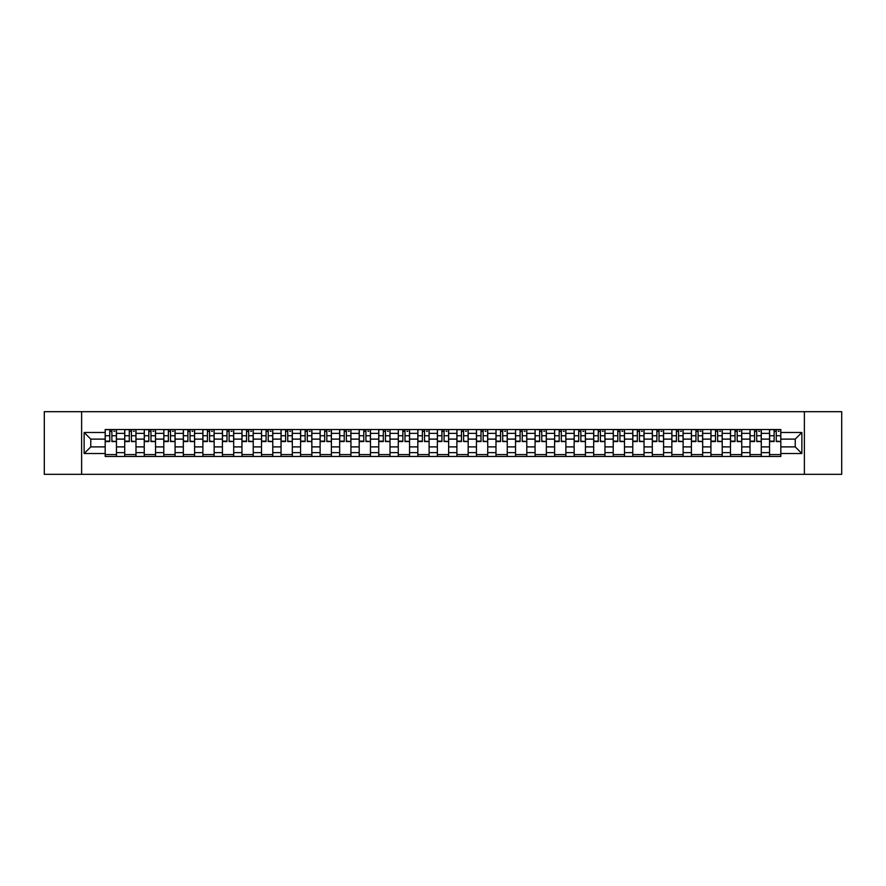 <?xml version="1.0" encoding="UTF-8"?>
<svg xmlns="http://www.w3.org/2000/svg" width="886" height="886" viewBox="0 0 886 886"><rect width="100%" height="100%" fill="white"/><g stroke="black" fill="none" stroke-linecap="round" stroke-linejoin="round"><path stroke-width="1.33" d="M804.377 474.32L841.7 474.32L841.7 411.68L44.3 411.68L44.3 474.32L804.377 474.32L804.377 411.68M124.716 456.467L124.716 433.354L116.454 433.354L116.454 456.467M116.454 433.354L116.454 429.533M124.716 433.354L124.716 429.533M135.99 429.533L135.99 456.467M144.252 456.467L144.252 429.533M155.526 429.533L155.526 456.467M163.799 456.467L163.799 429.533M175.074 429.533L175.074 456.467M183.336 456.467L183.336 429.533M194.61 429.533L194.61 456.467M202.883 456.467L202.883 429.533M214.146 429.533L214.146 456.467M222.419 456.467L222.419 429.533M233.694 429.533L233.694 456.467M241.956 456.467L241.956 429.533M253.23 429.533L253.23 456.467M261.503 456.467L261.503 429.533M272.777 429.533L272.777 456.467M281.039 456.467L281.039 429.533M292.314 429.533L292.314 456.467M300.575 456.467L300.575 429.533M311.85 429.533L311.85 456.467M320.123 456.467L320.123 429.533M331.397 429.533L331.397 456.467M339.659 456.467L339.659 429.533M350.934 429.533L350.934 456.467M359.207 456.467L359.207 429.533M370.47 429.533L370.47 456.467M378.743 456.467L378.743 429.533M390.017 429.533L390.017 456.467M398.279 456.467L398.279 429.533M409.553 429.533L409.553 456.467M417.827 456.467L417.827 429.533M429.101 429.533L429.101 456.467M437.363 456.467L437.363 429.533M448.637 429.533L448.637 456.467M456.899 456.467L456.899 429.533M468.173 429.533L468.173 456.467M476.446 456.467L476.446 429.533M487.721 429.533L487.721 456.467M495.983 456.467L495.983 429.533M507.257 429.533L507.257 456.467M515.53 456.467L515.53 429.533M526.793 429.533L526.793 456.467M535.066 456.467L535.066 429.533M546.341 429.533L546.341 456.467M554.603 456.467L554.603 429.533M565.877 429.533L565.877 456.467M574.15 456.467L574.15 429.533M585.424 429.533L585.424 456.467M593.686 456.467L593.686 429.533M604.961 429.533L604.961 456.467M613.223 456.467L613.223 429.533M624.497 429.533L624.497 456.467M632.77 456.467L632.77 429.533M644.044 429.533L644.044 456.467M652.306 456.467L652.306 429.533M663.581 429.533L663.581 456.467M671.854 456.467L671.854 429.533M683.117 429.533L683.117 456.467M691.39 456.467L691.39 429.533M702.664 429.533L702.664 456.467M710.926 456.467L710.926 429.533M722.201 429.533L722.201 456.467M730.474 456.467L730.474 429.533M741.748 429.533L741.748 456.467M750.01 456.467L750.01 429.533M761.284 429.533L761.284 456.467M769.546 456.467L769.546 429.533M769.546 446.887L761.284 446.887M750.01 446.887L741.748 446.887M730.474 446.887L722.201 446.887M710.926 446.887L702.664 446.887M691.39 446.887L683.117 446.887M671.854 446.887L663.581 446.887M652.306 446.887L644.044 446.887M632.77 446.887L624.497 446.887M613.223 446.887L604.961 446.887M593.686 446.887L585.424 446.887M574.15 446.887L565.877 446.887M554.603 446.887L546.341 446.887M535.066 446.887L526.793 446.887M515.53 446.887L507.257 446.887M495.983 446.887L487.721 446.887M476.446 446.887L468.173 446.887M456.899 446.887L448.637 446.887M437.363 446.887L429.101 446.887M417.827 446.887L409.553 446.887M398.279 446.887L390.017 446.887M378.743 446.887L370.47 446.887M359.207 446.887L350.934 446.887M339.659 446.887L331.397 446.887M320.123 446.887L311.85 446.887M300.575 446.887L292.314 446.887M281.039 446.887L272.777 446.887M261.503 446.887L253.23 446.887M241.956 446.887L233.694 446.887M222.419 446.887L214.146 446.887M202.883 446.887L194.61 446.887M183.336 446.887L175.074 446.887M163.799 446.887L155.526 446.887M144.252 446.887L135.99 446.887M124.716 446.887L116.454 446.887M769.546 439.113L761.284 439.113M750.01 439.113L741.748 439.113M730.474 439.113L722.201 439.113M710.926 439.113L702.664 439.113M691.39 439.113L683.117 439.113M671.854 439.113L663.581 439.113M652.306 439.113L644.044 439.113M632.77 439.113L624.497 439.113M613.223 439.113L604.961 439.113M593.686 439.113L585.424 439.113M574.15 439.113L565.877 439.113M554.603 439.113L546.341 439.113M535.066 439.113L526.793 439.113M515.53 439.113L507.257 439.113M495.983 439.113L487.721 439.113M476.446 439.113L468.173 439.113M456.899 439.113L448.637 439.113M437.363 439.113L429.101 439.113M417.827 439.113L409.553 439.113M398.279 439.113L390.017 439.113M378.743 439.113L370.47 439.113M359.207 439.113L350.934 439.113M339.659 439.113L331.397 439.113M320.123 439.113L311.85 439.113M300.575 439.113L292.314 439.113M281.039 439.113L272.777 439.113M261.503 439.113L253.23 439.113M241.956 439.113L233.694 439.113M222.419 439.113L214.146 439.113M202.883 439.113L194.61 439.113M183.336 439.113L175.074 439.113M163.799 439.113L155.526 439.113M144.252 439.113L135.99 439.113M124.716 439.113L116.454 439.113M90.771 446.887L105.179 446.887L105.179 439.113L90.771 439.113L90.771 446.887L84.137 453.521L84.137 432.479L105.179 432.479L105.179 439.113M780.821 439.113L780.821 446.887L795.229 446.887L795.229 439.113L780.821 439.113L780.821 429.533L105.179 429.533L105.179 432.479M780.821 432.479L801.863 432.479L801.863 453.521L780.821 453.521L780.821 446.887M105.179 446.887L105.179 456.467L780.821 456.467L780.821 453.521M105.179 453.521L84.137 453.521M81.623 474.32L81.623 411.68M116.454 454.584L105.179 454.584M109.753 431.416L111.88 431.416M135.99 454.584L124.716 454.584M129.29 431.416L131.416 431.416M155.526 454.584L144.252 454.584M148.826 431.416L150.963 431.416M175.074 454.584L163.799 454.584M168.373 431.416L170.5 431.416M194.61 454.584L183.336 454.584M187.91 431.416L190.036 431.416M214.146 454.584L202.883 454.584M207.446 431.416L209.583 431.416M233.694 454.584L222.419 454.584M226.993 431.416L229.12 431.416M253.23 454.584L241.956 454.584M246.529 431.416L248.656 431.416M272.777 454.584L261.503 454.584M266.077 431.416L268.203 431.416M292.314 454.584L281.039 454.584M285.613 431.416L287.74 431.416M311.85 454.584L300.575 454.584M305.149 431.416L307.287 431.416M331.397 454.584L320.123 454.584M324.697 431.416L326.823 431.416M350.934 454.584L339.659 454.584M344.233 431.416L346.36 431.416M370.47 454.584L359.207 454.584M363.769 431.416L365.907 431.416M390.017 454.584L378.743 454.584M383.317 431.416L385.443 431.416M409.553 454.584L398.279 454.584M402.853 431.416L404.98 431.416M429.101 454.584L417.827 454.584M422.389 431.416L424.527 431.416M448.637 454.584L437.363 454.584M441.937 431.416L444.063 431.416M468.173 454.584L456.899 454.584M461.473 431.416L463.611 431.416M487.721 454.584L476.446 454.584M481.02 431.416L483.147 431.416M507.257 454.584L495.983 454.584M500.557 431.416L502.683 431.416M526.793 454.584L515.53 454.584M520.093 431.416L522.231 431.416M546.341 454.584L535.066 454.584M539.64 431.416L541.767 431.416M565.877 454.584L554.603 454.584M559.177 431.416L561.303 431.416M585.424 454.584L574.15 454.584M578.713 431.416L580.851 431.416M604.961 454.584L593.686 454.584M598.26 431.416L600.387 431.416M624.497 454.584L613.223 454.584M617.797 431.416L619.923 431.416M644.044 454.584L632.77 454.584M637.344 431.416L639.47 431.416M663.581 454.584L652.306 454.584M656.88 431.416L659.007 431.416M683.117 454.584L671.854 454.584M676.417 431.416L678.554 431.416M702.664 454.584L691.39 454.584M695.964 431.416L698.09 431.416M722.201 454.584L710.926 454.584M715.5 431.416L717.627 431.416M741.748 454.584L730.474 454.584M735.037 431.416L737.174 431.416M761.284 454.584L750.01 454.584M754.584 431.416L756.71 431.416M780.821 454.584L769.546 454.584M774.12 431.416L776.247 431.416M84.137 432.479L90.771 439.113M795.229 446.887L801.863 453.521M795.229 439.113L801.863 432.479M111.88 441.128L116.387 441.56L111.88 441.56L111.88 429.655L116.387 429.655L113.884 429.655M116.387 441.128L116.387 429.655M109.753 431.294L111.88 431.294M113.884 431.294L114.759 431.294M107.749 429.655L105.235 429.655L105.235 441.56L109.753 441.56L109.753 429.655L107.937 429.655M105.235 429.655L113.696 429.655M131.416 441.128L135.923 441.56L131.416 441.56L131.416 429.655L135.923 429.655L133.421 429.655M135.923 441.128L135.923 429.655M129.29 431.294L131.416 431.294M133.421 431.294L134.295 431.294M127.285 429.655L124.782 429.655L124.782 441.56L129.29 441.56L129.29 429.655L127.473 429.655M124.782 429.655L133.232 429.655M150.963 441.128L155.471 441.56L150.963 441.56L150.963 429.655L155.471 429.655L152.957 429.655M155.471 441.128L155.471 429.655M148.826 431.294L150.963 431.294M152.957 431.294L153.843 431.294M146.821 429.655L144.318 429.655L144.318 441.56L148.826 441.56L148.826 429.655L147.01 429.655M144.318 429.655L152.78 429.655M170.5 441.128L175.007 441.56L170.5 441.56L170.5 429.655L175.007 429.655L172.504 429.655M175.007 441.128L175.007 429.655M168.373 431.294L170.5 431.294M172.504 431.294L173.379 431.294M166.369 429.655L163.855 429.655L163.855 441.56L168.373 441.56L168.373 429.655L166.557 429.655M163.855 429.655L172.316 429.655M190.036 441.128L194.543 441.56L190.036 441.56L190.036 429.655L194.543 429.655L192.04 429.655M194.543 441.128L194.543 429.655M187.91 431.294L190.036 431.294M192.04 431.294L192.915 431.294M185.905 429.655L183.402 429.655L183.402 441.56L187.91 441.56L187.91 429.655L186.093 429.655M183.402 429.655L191.852 429.655M209.583 441.128L214.091 441.56L209.583 441.56L209.583 429.655L214.091 429.655L211.588 429.655M214.091 441.128L214.091 429.655M207.446 431.294L209.583 431.294M211.588 431.294L212.463 431.294M205.441 429.655L202.938 429.655L202.938 441.56L207.446 441.56L207.446 429.655L205.63 429.655M202.938 429.655L211.4 429.655M229.12 441.128L233.627 441.56L229.12 441.56L229.12 429.655L233.627 429.655L231.124 429.655M233.627 441.128L233.627 429.655M226.993 431.294L229.12 431.294M231.124 431.294L231.999 431.294M224.989 429.655L222.486 429.655L222.486 441.56L226.993 441.56L226.993 429.655L225.177 429.655M222.486 429.655L230.936 429.655M248.656 441.128L253.174 441.56L248.656 441.56L248.656 429.655L253.174 429.655L250.66 429.655M253.174 441.128L253.174 429.655M246.529 431.294L248.656 431.294M250.66 431.294L251.546 431.294M244.525 429.655L242.022 429.655L242.022 441.56L246.529 441.56L246.529 429.655L244.713 429.655M242.022 429.655L250.472 429.655M268.203 441.128L272.711 441.56L268.203 441.56L268.203 429.655L272.711 429.655L270.208 429.655M272.711 441.128L272.711 429.655M266.077 431.294L268.203 431.294M270.208 431.294L271.083 431.294M264.072 429.655L261.558 429.655L261.558 441.56L266.077 441.56L266.077 429.655L264.261 429.655M261.558 429.655L270.02 429.655M287.74 441.128L292.247 441.56L287.74 441.56L287.74 429.655L292.247 429.655L289.744 429.655M292.247 441.128L292.247 429.655M285.613 431.294L287.74 431.294M289.744 431.294L290.619 431.294M283.609 429.655L281.106 429.655L281.106 441.56L285.613 441.56L285.613 429.655L283.797 429.655M281.106 429.655L289.556 429.655M307.287 441.128L311.794 441.56L307.287 441.56L307.287 429.655L311.794 429.655L309.28 429.655M311.794 441.128L311.794 429.655M305.149 431.294L307.287 431.294M309.28 431.294L310.166 431.294M303.145 429.655L300.642 429.655L300.642 441.56L305.149 441.56L305.149 429.655L303.333 429.655M300.642 429.655L309.103 429.655M326.823 441.128L331.331 441.56L326.823 441.56L326.823 429.655L331.331 429.655L328.828 429.655M331.331 441.128L331.331 429.655M324.697 431.294L326.823 431.294M328.828 431.294L329.703 431.294M322.692 429.655L320.178 429.655L320.178 441.56L324.697 441.56L324.697 429.655L322.881 429.655M320.178 429.655L328.64 429.655M346.36 441.128L350.867 441.56L346.36 441.56L346.36 429.655L350.867 429.655L348.364 429.655M350.867 441.128L350.867 429.655M344.233 431.294L346.36 431.294M348.364 431.294L349.239 431.294M342.229 429.655L339.726 429.655L339.726 441.56L344.233 441.56L344.233 429.655L342.417 429.655M339.726 429.655L348.176 429.655M365.907 441.128L370.414 441.56L365.907 441.56L365.907 429.655L370.414 429.655L367.911 429.655M370.414 441.128L370.414 429.655M363.769 431.294L365.907 431.294M367.911 431.294L368.786 431.294M361.765 429.655L359.262 429.655L359.262 441.56L363.769 441.56L363.769 429.655L361.953 429.655M359.262 429.655L367.723 429.655M385.443 441.128L389.951 441.56L385.443 441.56L385.443 429.655L389.951 429.655L387.448 429.655M389.951 441.128L389.951 429.655M383.317 431.294L385.443 431.294M387.448 431.294L388.323 431.294M381.312 429.655L378.809 429.655L378.809 441.56L383.317 441.56L383.317 429.655L381.501 429.655M378.809 429.655L387.26 429.655M404.98 441.128L409.498 441.56L404.98 441.56L404.98 429.655L409.498 429.655L406.984 429.655M409.498 441.128L409.498 429.655M402.853 431.294L404.98 431.294M406.984 431.294L407.87 431.294M400.849 429.655L398.346 429.655L398.346 441.56L402.853 441.56L402.853 429.655L401.037 429.655M398.346 429.655L406.796 429.655M424.527 441.128L429.034 441.56L424.527 441.56L424.527 429.655L429.034 429.655L426.531 429.655M429.034 441.128L429.034 429.655M422.389 431.294L424.527 431.294M426.531 431.294L427.406 431.294M420.396 429.655L417.882 429.655L417.882 441.56L422.389 441.56L422.389 429.655L420.573 429.655M417.882 429.655L426.343 429.655M444.063 441.128L448.571 441.56L444.063 441.56L444.063 429.655L448.571 429.655L446.068 429.655M448.571 441.128L448.571 429.655M441.937 431.294L444.063 431.294M446.068 431.294L446.943 431.294M439.932 429.655L437.429 429.655L437.429 441.56L441.937 441.56L441.937 429.655L440.12 429.655M437.429 429.655L445.88 429.655M463.611 441.128L468.118 441.56L463.611 441.56L463.611 429.655L468.118 429.655L465.604 429.655M468.118 441.128L468.118 429.655M461.473 431.294L463.611 431.294M465.604 431.294L466.49 431.294M459.469 429.655L456.966 429.655L456.966 441.56L461.473 441.56L461.473 429.655L459.657 429.655M456.966 429.655L465.427 429.655M483.147 441.128L487.654 441.56L483.147 441.56L483.147 429.655L487.654 429.655L485.151 429.655M487.654 441.128L487.654 429.655M481.02 431.294L483.147 431.294M485.151 431.294L486.026 431.294M479.016 429.655L476.502 429.655L476.502 441.56L481.02 441.56L481.02 429.655L479.204 429.655M476.502 429.655L484.963 429.655M502.683 441.128L507.191 441.56L502.683 441.56L502.683 429.655L507.191 429.655L504.688 429.655M507.191 441.128L507.191 429.655M500.557 431.294L502.683 431.294M504.688 431.294L505.563 431.294M498.552 429.655L496.049 429.655L496.049 441.56L500.557 441.56L500.557 429.655L498.74 429.655M496.049 429.655L504.499 429.655M522.231 441.128L526.738 441.56L522.231 441.56L522.231 429.655L526.738 429.655L524.235 429.655M526.738 441.128L526.738 429.655M520.093 431.294L522.231 431.294M524.235 431.294L525.11 431.294M518.088 429.655L515.586 429.655L515.586 441.56L520.093 441.56L520.093 429.655L518.277 429.655M515.586 429.655L524.047 429.655M541.767 441.128L546.274 441.56L541.767 441.56L541.767 429.655L546.274 429.655L543.771 429.655M546.274 441.128L546.274 429.655M539.64 431.294L541.767 431.294M543.771 431.294L544.646 431.294M537.636 429.655L535.133 429.655L535.133 441.56L539.64 441.56L539.64 429.655L537.824 429.655M535.133 429.655L543.583 429.655M561.303 441.128L565.822 441.56L561.303 441.56L561.303 429.655L565.822 429.655L563.308 429.655M565.822 441.128L565.822 429.655M559.177 431.294L561.303 431.294M563.308 431.294L564.194 431.294M557.172 429.655L554.669 429.655L554.669 441.56L559.177 441.56L559.177 429.655L557.36 429.655M554.669 429.655L563.119 429.655M580.851 441.128L585.358 441.56L580.851 441.56L580.851 429.655L585.358 429.655L582.855 429.655M585.358 441.128L585.358 429.655M578.713 431.294L580.851 431.294M582.855 431.294L583.73 431.294M576.72 429.655L574.206 429.655L574.206 441.56L578.713 441.56L578.713 429.655L576.897 429.655M574.206 429.655L582.667 429.655M600.387 441.128L604.894 441.56L600.387 441.56L600.387 429.655L604.894 429.655L602.391 429.655M604.894 441.128L604.894 429.655M598.26 431.294L600.387 431.294M602.391 431.294L603.266 431.294M596.256 429.655L593.753 429.655L593.753 441.56L598.26 441.56L598.26 429.655L596.444 429.655M593.753 429.655L602.203 429.655M619.923 441.128L624.442 441.56L619.923 441.56L619.923 429.655L624.442 429.655L621.928 429.655M624.442 441.128L624.442 429.655M617.797 431.294L619.923 431.294M621.928 431.294L622.814 431.294M615.792 429.655L613.289 429.655L613.289 441.56L617.797 441.56L617.797 429.655L615.98 429.655M613.289 429.655L621.739 429.655M639.47 441.128L643.978 441.56L639.47 441.56L639.47 429.655L643.978 429.655L641.475 429.655M643.978 441.128L643.978 429.655M637.344 431.294L639.47 431.294M641.475 431.294L642.35 431.294M635.34 429.655L632.825 429.655L632.825 441.56L637.344 441.56L637.344 429.655L635.528 429.655M632.825 429.655L641.287 429.655M659.007 441.128L663.514 441.56L659.007 441.56L659.007 429.655L663.514 429.655L661.011 429.655M663.514 441.128L663.514 429.655M656.88 431.294L659.007 431.294M661.011 431.294L661.886 431.294M654.876 429.655L652.373 429.655L652.373 441.56L656.88 441.56L656.88 429.655L655.064 429.655M652.373 429.655L660.823 429.655M678.554 441.128L683.062 441.56L678.554 441.56L678.554 429.655L683.062 429.655L680.559 429.655M683.062 441.128L683.062 429.655M676.417 431.294L678.554 431.294M680.559 431.294L681.434 431.294M674.412 429.655L671.909 429.655L671.909 441.56L676.417 441.56L676.417 429.655L674.6 429.655M671.909 429.655L680.37 429.655M698.09 441.128L702.598 441.56L698.09 441.56L698.09 429.655L702.598 429.655L700.095 429.655M702.598 441.128L702.598 429.655M695.964 431.294L698.09 431.294M700.095 431.294L700.97 431.294M693.959 429.655L691.457 429.655L691.457 441.56L695.964 441.56L695.964 429.655L694.148 429.655M691.457 429.655L699.907 429.655M717.627 441.128L722.145 441.56L717.627 441.56L717.627 429.655L722.145 429.655L719.631 429.655M722.145 441.128L722.145 429.655M715.5 431.294L717.627 431.294M719.631 431.294L720.506 431.294M713.496 429.655L710.993 429.655L710.993 441.56L715.5 441.56L715.5 429.655L713.684 429.655M710.993 429.655L719.443 429.655M737.174 441.128L741.682 441.56L737.174 441.56L737.174 429.655L741.682 429.655L739.179 429.655M741.682 441.128L741.682 429.655M735.037 431.294L737.174 431.294M739.179 431.294L740.054 431.294M733.043 429.655L730.529 429.655L730.529 441.56L735.037 441.56L735.037 429.655L733.22 429.655M730.529 429.655L738.99 429.655M756.71 441.128L761.218 441.56L756.71 441.56L756.71 429.655L761.218 429.655L758.715 429.655M761.218 441.128L761.218 429.655M754.584 431.294L756.71 431.294M758.715 431.294L759.59 431.294M752.579 429.655L750.077 429.655L750.077 441.56L754.584 441.56L754.584 429.655L752.768 429.655M750.077 429.655L758.527 429.655M776.247 441.128L780.765 441.56L776.247 441.56L776.247 429.655L780.765 429.655L778.251 429.655M780.765 441.128L780.765 429.655M774.12 431.294L776.247 431.294M778.251 431.294L779.137 431.294M772.116 429.655L769.613 429.655L769.613 441.56L774.12 441.56L774.12 429.655L772.304 429.655M769.613 429.655L778.063 429.655M750.01 433.354L741.748 433.354M730.474 433.354L722.201 433.354M710.926 433.354L702.664 433.354M691.39 433.354L683.117 433.354M671.854 433.354L663.581 433.354M652.306 433.354L644.044 433.354M632.77 433.354L624.497 433.354M613.223 433.354L604.961 433.354M593.686 433.354L585.424 433.354M574.15 433.354L565.877 433.354M554.603 433.354L546.341 433.354M535.066 433.354L526.793 433.354M515.53 433.354L507.257 433.354M495.983 433.354L487.721 433.354M476.446 433.354L468.173 433.354M456.899 433.354L448.637 433.354M437.363 433.354L429.101 433.354M417.827 433.354L409.553 433.354M398.279 433.354L390.017 433.354M378.743 433.354L370.47 433.354M359.207 433.354L350.934 433.354M339.659 433.354L331.397 433.354M320.123 433.354L311.85 433.354M300.575 433.354L292.314 433.354M281.039 433.354L272.777 433.354M261.503 433.354L253.23 433.354M241.956 433.354L233.694 433.354M222.419 433.354L214.146 433.354M202.883 433.354L194.61 433.354M183.336 433.354L175.074 433.354M163.799 433.354L155.526 433.354M144.252 433.354L135.99 433.354M769.546 433.354L761.284 433.354M750.01 452.646L741.748 452.646M730.474 452.646L722.201 452.646M710.926 452.646L702.664 452.646M691.39 452.646L683.117 452.646M671.854 452.646L663.581 452.646M652.306 452.646L644.044 452.646M632.77 452.646L624.497 452.646M613.223 452.646L604.961 452.646M593.686 452.646L585.424 452.646M574.15 452.646L565.877 452.646M554.603 452.646L546.341 452.646M535.066 452.646L526.793 452.646M515.53 452.646L507.257 452.646M495.983 452.646L487.721 452.646M476.446 452.646L468.173 452.646M456.899 452.646L448.637 452.646M437.363 452.646L429.101 452.646M417.827 452.646L409.553 452.646M398.279 452.646L390.017 452.646M378.743 452.646L370.47 452.646M359.207 452.646L350.934 452.646M339.659 452.646L331.397 452.646M320.123 452.646L311.85 452.646M300.575 452.646L292.314 452.646M281.039 452.646L272.777 452.646M261.503 452.646L253.23 452.646M241.956 452.646L233.694 452.646M222.419 452.646L214.146 452.646M202.883 452.646L194.61 452.646M183.336 452.646L175.074 452.646M163.799 452.646L155.526 452.646M144.252 452.646L135.99 452.646M124.716 452.646L116.454 452.646M769.546 452.646L761.284 452.646M111.88 435.746L116.387 435.746M105.235 441.128L109.753 441.128M105.235 435.746L109.753 435.746M131.416 435.746L135.923 435.746M124.782 441.128L129.29 441.128M124.782 435.746L129.29 435.746M150.963 435.746L155.471 435.746M144.318 441.128L148.826 441.128M144.318 435.746L148.826 435.746M170.5 435.746L175.007 435.746M163.855 441.128L168.373 441.128M163.855 435.746L168.373 435.746M190.036 435.746L194.543 435.746M183.402 441.128L187.91 441.128M183.402 435.746L187.91 435.746M209.583 435.746L214.091 435.746M202.938 441.128L207.446 441.128M202.938 435.746L207.446 435.746M229.12 435.746L233.627 435.746M222.486 441.128L226.993 441.128M222.486 435.746L226.993 435.746M248.656 435.746L253.174 435.746M242.022 441.128L246.529 441.128M242.022 435.746L246.529 435.746M268.203 435.746L272.711 435.746M261.558 441.128L266.077 441.128M261.558 435.746L266.077 435.746M287.74 435.746L292.247 435.746M281.106 441.128L285.613 441.128M281.106 435.746L285.613 435.746M307.287 435.746L311.794 435.746M300.642 441.128L305.149 441.128M300.642 435.746L305.149 435.746M326.823 435.746L331.331 435.746M320.178 441.128L324.697 441.128M320.178 435.746L324.697 435.746M346.36 435.746L350.867 435.746M339.726 441.128L344.233 441.128M339.726 435.746L344.233 435.746M365.907 435.746L370.414 435.746M359.262 441.128L363.769 441.128M359.262 435.746L363.769 435.746M385.443 435.746L389.951 435.746M378.809 441.128L383.317 441.128M378.809 435.746L383.317 435.746M404.98 435.746L409.498 435.746M398.346 441.128L402.853 441.128M398.346 435.746L402.853 435.746M424.527 435.746L429.034 435.746M417.882 441.128L422.389 441.128M417.882 435.746L422.389 435.746M444.063 435.746L448.571 435.746M437.429 441.128L441.937 441.128M437.429 435.746L441.937 435.746M463.611 435.746L468.118 435.746M456.966 441.128L461.473 441.128M456.966 435.746L461.473 435.746M483.147 435.746L487.654 435.746M476.502 441.128L481.02 441.128M476.502 435.746L481.02 435.746M502.683 435.746L507.191 435.746M496.049 441.128L500.557 441.128M496.049 435.746L500.557 435.746M522.231 435.746L526.738 435.746M515.586 441.128L520.093 441.128M515.586 435.746L520.093 435.746M541.767 435.746L546.274 435.746M535.133 441.128L539.64 441.128M535.133 435.746L539.64 435.746M561.303 435.746L565.822 435.746M554.669 441.128L559.177 441.128M554.669 435.746L559.177 435.746M580.851 435.746L585.358 435.746M574.206 441.128L578.713 441.128M574.206 435.746L578.713 435.746M600.387 435.746L604.894 435.746M593.753 441.128L598.26 441.128M593.753 435.746L598.26 435.746M619.923 435.746L624.442 435.746M613.289 441.128L617.797 441.128M613.289 435.746L617.797 435.746M639.47 435.746L643.978 435.746M632.825 441.128L637.344 441.128M632.825 435.746L637.344 435.746M659.007 435.746L663.514 435.746M652.373 441.128L656.88 441.128M652.373 435.746L656.88 435.746M678.554 435.746L683.062 435.746M671.909 441.128L676.417 441.128M671.909 435.746L676.417 435.746M698.09 435.746L702.598 435.746M691.457 441.128L695.964 441.128M691.457 435.746L695.964 435.746M717.627 435.746L722.145 435.746M710.993 441.128L715.5 441.128M710.993 435.746L715.5 435.746M737.174 435.746L741.682 435.746M730.529 441.128L735.037 441.128M730.529 435.746L735.037 435.746M756.71 435.746L761.218 435.746M750.077 441.128L754.584 441.128M750.077 435.746L754.584 435.746M776.247 435.746L780.765 435.746M769.613 441.128L774.12 441.128M769.613 435.746L774.12 435.746"/></g></svg>
